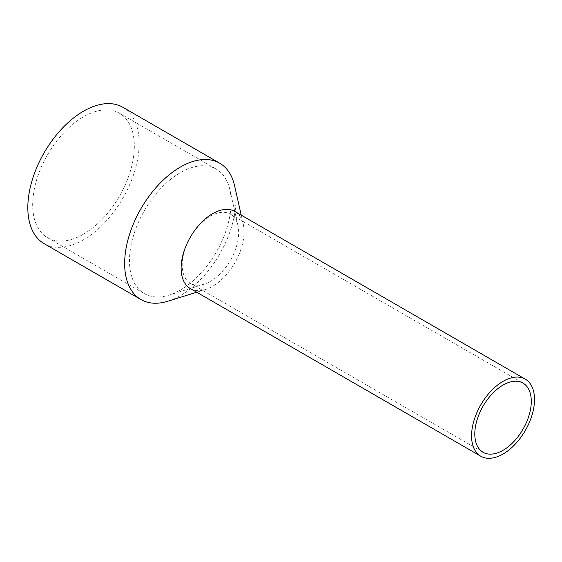 <?xml version="1.0" encoding="UTF-8"?>
<svg xmlns="http://www.w3.org/2000/svg" width="562" height="562" viewBox="0 0 562 562"><rect width="100%" height="100%" fill="white"/><g stroke="black" fill="none" stroke-linecap="round" stroke-linejoin="round"><path stroke-width="0.42" stroke-dasharray="2.81 2.11" d="M210.441 281.365A39.937 23.056 120 0 0 237.958 225.559A39.937 23.056 120 0 0 230.406 214.178A39.937 23.056 120 0 0 210.441 216.152A39.937 23.056 120 0 0 184.35 251.347A39.937 23.056 120 0 0 190.469 283.346A39.937 23.056 120 0 0 204.097 284.196A39.937 23.056 120 0 0 210.441 281.365M180.318 290.062A71.88 41.504 120 0 0 229.851 189.598A71.88 41.504 120 0 0 216.258 169.12A71.88 41.504 120 0 0 180.318 172.682A71.88 41.504 120 0 0 133.356 236.026A71.88 41.504 120 0 0 144.378 293.624A71.88 41.504 120 0 0 168.909 295.155A71.88 41.504 120 0 0 180.318 290.062M83.499 234.164A71.88 41.504 120 0 0 130.461 170.827A71.88 41.504 120 0 0 119.439 113.222A71.88 41.504 120 0 0 83.499 116.784A71.88 41.504 120 0 0 36.544 180.128A71.88 41.504 120 0 0 47.559 237.726A71.88 41.504 120 0 0 83.499 234.164M44.138 243.655A78.729 45.452 120 0 0 83.499 239.756A78.729 45.452 120 0 0 134.936 170.384A78.729 45.452 120 0 0 122.867 107.293M167.82 301.225A78.729 45.452 120 0 0 180.318 295.654A78.729 45.452 120 0 0 234.565 185.622M190.342 288.538A44.496 25.69 120 0 0 205.53 289.486A44.496 25.69 120 0 0 212.591 286.339A44.496 25.69 120 0 0 243.255 224.147A44.496 25.69 120 0 0 234.839 211.467M230.406 214.178L523.004 383.108M237.958 225.559L229.851 189.598M119.439 113.222L216.258 169.12M205.53 289.486L196.728 292.226M243.255 224.147L241.224 215.155M47.559 237.726L144.378 293.624M204.097 284.196L168.909 295.155M190.469 283.346L483.074 452.277"/><path stroke-width="0.84" d="M503.039 450.303A39.937 23.056 120 0 0 529.13 415.107A39.937 23.056 120 0 0 523.004 383.108A39.937 23.056 120 0 0 503.039 385.089A39.937 23.056 120 0 0 476.948 420.278A39.937 23.056 120 0 0 483.074 452.277A39.937 23.056 120 0 0 503.039 450.303M241.224 215.155L234.565 185.622A78.729 45.452 120 0 0 219.679 163.191L122.867 107.293A78.729 45.452 120 0 0 83.499 111.192A78.729 45.452 120 0 0 32.069 180.571A78.729 45.452 120 0 0 44.138 243.655L140.957 299.553A78.729 45.452 120 0 0 167.82 301.225L196.728 292.226M219.679 163.191A78.729 45.452 120 0 0 180.318 167.09A78.729 45.452 120 0 0 128.888 236.469A78.729 45.452 120 0 0 140.957 299.553M525.287 379.153L234.839 211.467A44.496 25.69 120 0 0 212.591 213.672A44.496 25.69 120 0 0 183.521 252.886A44.496 25.69 120 0 0 190.342 288.538L480.791 456.232A44.496 25.69 120 0 0 503.039 454.026A44.496 25.69 120 0 0 532.109 414.812A44.496 25.69 120 0 0 525.287 379.153A44.496 25.69 120 0 0 503.039 381.359A44.496 25.69 120 0 0 473.97 420.573A44.496 25.69 120 0 0 480.791 456.232"/></g></svg>
